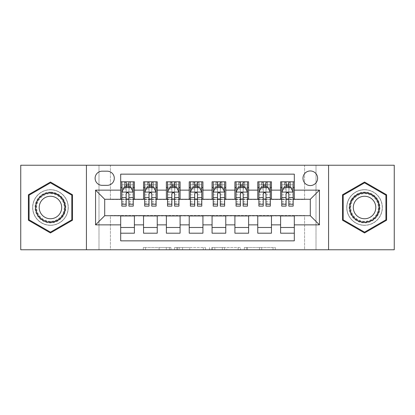 <?xml version="1.0" encoding="UTF-8"?>
<svg xmlns="http://www.w3.org/2000/svg" width="415" height="415" viewBox="0 0 415 415"><rect width="100%" height="100%" fill="white"/><g stroke="black" fill="none" stroke-linecap="round" stroke-linejoin="round"><path stroke-width="0.31" stroke-dasharray="2.08 1.56" d="M170.949 249.763L145.556 249.763L170.949 249.763L170.949 247.475L159.121 247.475L159.121 249.763L159.121 247.475L170.949 247.475L170.949 249.763L170.949 247.475L159.121 247.475L159.121 249.763L159.121 247.475L170.949 247.475L145.556 247.475L170.949 247.475M364.552 189.681A17.819 17.819 0 0 0 346.733 207.5A17.819 17.819 0 0 0 364.552 225.319A17.819 17.819 0 0 1 346.733 207.5A17.819 17.819 0 0 1 364.552 189.681A17.819 17.819 0 0 1 382.371 207.5A17.819 17.819 0 0 1 364.552 225.319A17.819 17.819 0 0 0 382.371 207.5A17.819 17.819 0 0 0 364.552 189.681M310.301 170.949A7.309 7.309 0 0 0 302.986 178.258A7.309 7.309 0 0 0 310.301 185.567A7.309 7.309 0 0 0 317.61 178.258A7.309 7.309 0 0 0 310.301 170.949M50.448 225.319A17.819 17.819 0 0 1 32.629 207.5A17.819 17.819 0 0 1 50.448 189.681A17.819 17.819 0 0 1 68.267 207.5A17.819 17.819 0 0 1 50.448 225.319A17.819 17.819 0 0 1 32.629 207.5A17.819 17.819 0 0 1 50.448 189.681A17.819 17.819 0 0 1 68.267 207.5A17.819 17.819 0 0 1 50.448 225.319M273.029 249.763L246.572 249.763L273.029 249.763L273.029 247.475L261.709 247.475L275.275 247.475L275.275 249.763L275.275 247.475L246.572 247.475L275.275 247.475L275.275 249.763L275.275 247.475L273.029 247.475L273.029 249.763M259.463 249.763L247.47 249.763L259.463 249.763L259.463 247.475L261.709 247.475L259.463 247.475L259.463 249.763L259.463 247.475L247.47 247.475L247.47 249.763L247.47 247.475L259.463 247.475L259.463 249.763M244.331 249.763L246.572 249.763L244.331 249.763L244.331 247.475L246.572 247.475L244.331 247.475L244.331 249.763M143.315 249.763L145.556 249.763L143.315 249.763L143.315 247.475L145.556 247.475L143.315 247.475L143.315 249.763M304.589 249.763L316.007 249.763L316.007 165.237L394.25 165.237L394.25 249.763L316.007 249.763L316.007 165.237L304.589 165.237L304.589 199.506L110.411 199.506L110.411 165.237L304.589 165.237L304.589 199.506L110.411 199.506L110.411 165.237L98.993 165.237L98.993 249.763L20.75 249.763L20.75 165.237L98.993 165.237L98.993 249.763L110.411 249.763L110.411 215.494L304.589 215.494L304.589 249.763L110.411 249.763L110.411 215.494L304.589 215.494L304.589 249.763M205.539 249.763L203.298 249.763L205.539 249.763L205.539 247.475L205.539 249.763M176.837 249.763L203.298 249.763L174.596 249.763L176.837 249.763L176.837 247.475L205.539 247.475L174.596 247.475L174.596 249.763L174.596 247.475L176.837 247.475L176.837 249.763M211.702 249.763L240.404 249.763L209.461 249.763L211.702 249.763L211.702 247.475L240.404 247.475L240.404 249.763L240.404 247.475L226.839 247.475L226.839 249.763M280.602 181.801L294.308 181.801L294.308 187.513L280.602 187.513L280.602 181.801M257.757 181.801L271.462 181.801L271.462 187.513L257.757 187.513L257.757 181.801M234.911 181.801L248.621 181.801L248.621 187.513L234.911 187.513L234.911 181.801M212.07 181.801L225.776 181.801L225.776 187.513L212.07 187.513L212.07 181.801M189.224 181.801L202.93 181.801L202.93 187.513L189.224 187.513L189.224 181.801M166.379 181.801L180.089 181.801L180.089 187.513L166.379 187.513L166.379 181.801M143.538 181.801L157.244 181.801L157.244 187.513L143.538 187.513L143.538 181.801M120.692 233.199L120.692 227.487L134.398 227.487L134.398 233.199L120.692 233.199L120.692 240.85L294.308 240.85L294.308 233.199L280.602 233.199L280.602 227.487L294.308 227.487L294.308 233.199M157.244 233.199L143.538 233.199L143.538 227.487L157.244 227.487L157.244 233.199M180.089 233.199L166.379 233.199L166.379 227.487L180.089 227.487L180.089 233.199M202.93 233.199L189.224 233.199L189.224 227.487L202.93 227.487L202.93 233.199M225.776 233.199L212.07 233.199L212.07 227.487L225.776 227.487L225.776 233.199M248.621 233.199L234.911 233.199L234.911 227.487L248.621 227.487L248.621 233.199M271.462 233.199L257.757 233.199L257.757 227.487L271.462 227.487L271.462 233.199M280.602 227.487L280.602 215.95L310.301 215.722L310.301 199.278L271.462 199.278L271.462 187.513M271.462 199.05L248.621 199.278L248.621 187.513M248.621 199.05L225.776 199.278L225.776 187.513M225.776 199.05L202.93 199.278L202.93 187.513M202.93 199.05L180.089 199.278L180.089 187.513M180.089 199.05L157.244 199.278L157.244 187.513M120.692 181.801L134.398 181.801L134.398 187.513L120.692 187.513L120.692 174.15L294.308 174.15L294.308 181.801M257.757 227.487L257.757 215.95L280.602 215.95M234.911 227.487L234.911 215.95L257.757 215.95M212.07 227.487L212.07 215.95L234.911 215.95M189.224 227.487L189.224 215.95L212.07 215.95M166.379 227.487L166.379 215.95L189.224 215.95M143.538 227.487L143.538 215.95L166.379 215.95M157.244 199.05L134.398 199.278L134.398 187.513M120.692 227.487L120.692 215.95L143.538 215.95M134.398 199.05L104.699 199.278L104.699 215.722L120.692 215.95M128.915 187.513L126.176 187.513M120.692 199.05L120.692 187.513M121.834 199.05L126.176 199.05M128.915 199.05L133.257 199.05M134.398 227.487L134.398 215.95M144.679 199.05L149.021 199.05M151.76 199.05L156.102 199.05M151.76 187.513L149.021 187.513M143.538 199.05L143.538 187.513M157.244 227.487L157.244 215.95M180.089 227.487L180.089 215.95M166.379 199.05L166.379 187.513M174.606 187.513L171.862 187.513M167.525 199.05L171.862 199.05M174.606 199.05L178.943 199.05M202.93 227.487L202.93 215.95M189.224 199.05L189.224 187.513M197.447 187.513L194.708 187.513M190.366 199.05L194.708 199.05M197.447 199.05L201.789 199.05M225.776 227.487L225.776 215.95M212.07 199.05L212.07 187.513M220.292 187.513L217.553 187.513M213.211 199.05L217.553 199.05M220.292 199.05L224.634 199.05M248.621 227.487L248.621 215.95M234.911 199.05L234.911 187.513M243.138 187.513L240.394 187.513M236.057 199.05L240.394 199.05M243.138 199.05L247.475 199.05M271.462 227.487L271.462 215.95M257.757 199.05L257.757 187.513M265.979 187.513L263.24 187.513M258.898 199.05L263.24 199.05M265.979 199.05L270.321 199.05M294.308 227.487L294.308 215.95M280.602 199.05L280.602 187.513M294.308 199.05L294.308 187.513M288.824 187.513L286.085 187.513M281.744 199.05L286.085 199.05M288.824 199.05L293.166 199.05M102.189 171.177A7.081 7.081 0 0 0 95.108 178.258A7.081 7.081 0 0 0 102.189 185.339L107.215 185.339A7.081 7.081 0 0 0 114.296 178.258A7.081 7.081 0 0 0 107.215 171.177L102.189 171.177M86.429 249.763L86.429 165.237M328.571 165.237L328.571 249.763M28.402 220.225L50.448 232.955L72.49 220.225L72.49 194.775L50.448 182.045L28.402 194.775L28.402 220.225M386.598 220.225L386.598 194.775L364.552 182.045L342.51 194.775L342.51 220.225L364.552 232.955L386.598 220.225M179.301 249.763L182.553 249.763L179.301 249.763L179.301 247.475L177.734 247.475L177.734 249.763L177.734 247.475L182.553 247.475L179.301 247.475L179.301 249.763M182.553 249.763L189.728 249.763L182.553 249.763L182.553 247.475L189.728 247.475L189.728 249.763L189.728 247.475L182.553 247.475L182.553 249.763M211.702 247.475L224.598 247.475L224.598 249.763L224.598 247.475L222.357 247.475L224.598 247.475L224.598 249.763L224.598 247.475L226.839 247.475M212.599 247.475L212.599 249.763L212.599 247.475M209.461 247.475L209.461 249.763L209.461 247.475M126.176 181.801L121.834 181.801L121.834 187.513L121.834 184.768L126.176 184.768L126.176 181.801L133.257 181.801L133.257 187.513L133.257 186.226L128.915 186.226M121.834 192.197L121.834 203.158L121.834 192.197L124.121 187.627L130.974 187.627L133.257 192.197L133.257 203.158L133.257 192.197M121.834 206.131L121.834 184.768L133.257 184.768L133.257 186.226M133.257 206.131L133.257 184.768L128.915 184.768L128.915 181.801L128.915 206.131M121.834 187.513L130.403 187.513L130.403 181.801L133.257 181.801M128.686 183.513L128.686 185.801L126.404 185.801L126.404 183.513L128.686 183.513L130.403 181.801L130.403 187.513L130.403 181.801L124.692 181.801L124.692 187.513L124.526 181.801L124.526 187.513M121.834 181.801L124.526 181.801M126.176 184.768L126.176 188.929L121.834 188.929M123.488 188.882L126.176 188.882L126.176 187.627M128.915 187.627L128.915 188.882L131.602 188.882M126.176 206.131L126.176 188.929M126.176 188.882L126.176 193.909C127.089 192.176 128.002 192.176 128.915 193.909L128.915 188.882M128.686 185.801L130.403 187.513L133.257 187.513M126.404 185.801L124.692 187.513M126.404 183.513L124.692 181.801M50.448 192.083A15.417 15.417 0 0 0 35.026 207.5A15.417 15.417 0 0 0 50.448 222.917A15.417 15.417 0 0 0 65.866 207.5A15.417 15.417 0 0 0 50.448 192.083M50.448 221.776A14.276 14.276 0 0 1 36.167 207.5A14.276 14.276 0 0 1 50.448 193.224A14.276 14.276 0 0 0 36.167 207.5A14.276 14.276 0 0 0 50.448 221.776A14.276 14.276 0 0 0 64.724 207.5A14.276 14.276 0 0 0 50.448 193.224A14.276 14.276 0 0 1 64.724 207.5A14.276 14.276 0 0 1 50.448 221.776A14.276 14.276 0 0 0 64.724 207.5A14.276 14.276 0 0 0 50.448 193.224M50.448 196.259A11.241 11.241 0 0 0 39.207 207.5A11.241 11.241 0 0 0 50.448 218.741A11.241 11.241 0 0 0 61.69 207.5A11.241 11.241 0 0 0 50.448 196.259M50.448 189.795A17.705 17.705 0 0 1 68.153 207.5A17.705 17.705 0 0 1 50.448 225.205A17.705 17.705 0 0 1 32.744 207.5A17.705 17.705 0 0 1 50.448 189.795A17.705 17.705 0 0 1 68.153 207.5A17.705 17.705 0 0 1 50.448 225.205A17.705 17.705 0 0 1 32.744 207.5A17.705 17.705 0 0 1 50.448 189.795M71.805 219.831L50.448 232.161L29.086 219.831L29.086 195.169L50.448 182.839L71.805 195.169L71.805 219.831M351.199 199.791A15.417 15.417 0 0 0 356.843 220.853A15.417 15.417 0 0 0 377.904 215.209A15.417 15.417 0 0 0 372.26 194.147A15.417 15.417 0 0 0 351.199 199.791M376.919 214.638A14.276 14.276 0 0 1 357.414 219.867A14.276 14.276 0 0 1 352.19 200.362A14.276 14.276 0 0 0 357.414 219.867A14.276 14.276 0 0 0 376.919 214.638A14.276 14.276 0 0 0 371.69 195.133A14.276 14.276 0 0 0 352.19 200.362A14.276 14.276 0 0 1 371.69 195.133A14.276 14.276 0 0 1 376.919 214.638A14.276 14.276 0 0 0 371.69 195.133A14.276 14.276 0 0 0 352.19 200.362M354.815 201.877A11.241 11.241 0 0 0 358.934 217.237A11.241 11.241 0 0 0 374.288 213.123A11.241 11.241 0 0 0 370.175 197.763A11.241 11.241 0 0 0 354.815 201.877M349.223 198.65A17.705 17.705 0 0 1 373.407 192.166A17.705 17.705 0 0 1 379.886 216.35A17.705 17.705 0 0 1 355.702 222.834A17.705 17.705 0 0 1 349.223 198.65A17.705 17.705 0 0 1 373.407 192.166A17.705 17.705 0 0 1 379.886 216.35A17.705 17.705 0 0 1 355.702 222.834A17.705 17.705 0 0 1 349.223 198.65M385.914 195.169L385.914 219.831L364.552 232.161L343.195 219.831L343.195 195.169L364.552 182.839L385.914 195.169M149.021 181.801L144.679 181.801L144.679 187.513L144.679 184.768L149.021 184.768L149.021 181.801L156.102 181.801L156.102 187.513L156.102 186.226L151.76 186.226M144.679 192.197L144.679 203.158L144.679 192.197L146.962 187.627L153.815 187.627L156.102 192.197L156.102 203.158L156.102 192.197M144.679 206.131L144.679 184.768L156.102 184.768L156.102 186.226M156.102 206.131L156.102 184.768L151.76 184.768L151.76 181.801M144.679 187.513L153.244 187.513L153.244 181.801L156.102 181.801M153.41 181.801L153.41 187.513L153.244 181.801L147.532 181.801L147.532 187.513L147.372 181.801L147.372 187.513M144.679 181.801L147.372 181.801M149.021 184.768L149.021 188.929L144.679 188.929M156.102 188.929L151.76 188.929L151.76 184.768M146.334 188.882L149.021 188.882L149.021 187.627M151.76 187.627L151.76 188.882L154.447 188.882M149.021 206.131L149.021 188.929M151.76 188.929L151.76 206.131M149.021 188.882L149.021 193.909C149.929 192.176 150.842 192.176 151.76 193.909L151.76 188.882M153.41 187.513L156.102 187.513M149.25 185.801L149.25 183.513L151.532 183.513L151.532 185.801L149.25 185.801L147.532 187.513M153.244 187.513L151.532 185.801M149.25 183.513L147.532 181.801M153.244 181.801L151.532 183.513M171.862 181.801L167.525 181.801L167.525 187.513L167.525 184.768L171.862 184.768L171.862 181.801L178.943 181.801L178.943 187.513L178.943 186.226L174.606 186.226M167.525 192.197L167.525 203.158L167.525 192.197L169.808 187.627L176.66 187.627L178.943 192.197L178.943 203.158L178.943 192.197M167.525 206.131L167.525 184.768L178.943 184.768L178.943 186.226M178.943 206.131L178.943 184.768L174.606 184.768L174.606 181.801M167.525 187.513L176.09 187.513L176.09 181.801L178.943 181.801M176.256 181.801L176.256 187.513L176.09 181.801L170.378 181.801L170.378 187.513L170.212 181.801L170.212 187.513M167.525 181.801L170.212 181.801M171.862 184.768L171.862 188.929L167.525 188.929M178.943 188.929L174.606 188.929L174.606 184.768M169.18 188.882L171.862 188.882L171.862 187.627M174.606 187.627L174.606 188.882L177.288 188.882M171.862 206.131L171.862 188.929M174.606 188.929L174.606 206.131M171.862 188.882L171.862 193.909C172.775 192.176 173.688 192.176 174.606 193.909L174.606 188.882M176.256 187.513L178.943 187.513M172.09 185.801L172.09 183.513L174.378 183.513L174.378 185.801L172.09 185.801L170.378 187.513M176.09 187.513L174.378 185.801M172.09 183.513L170.378 181.801M176.09 181.801L174.378 183.513M194.708 181.801L190.366 181.801L190.366 187.513L190.366 184.768L194.708 184.768L194.708 181.801L201.789 181.801L201.789 187.513L201.789 186.226L197.447 186.226M190.366 192.197L190.366 203.158L190.366 192.197L192.653 187.627L199.506 187.627L201.789 192.197L201.789 203.158L201.789 192.197M190.366 206.131L190.366 184.768L201.789 184.768L201.789 186.226M201.789 206.131L201.789 184.768L197.447 184.768L197.447 181.801M190.366 187.513L198.935 187.513L198.935 181.801L201.789 181.801M199.096 181.801L199.096 187.513L198.935 181.801L193.224 181.801L193.224 187.513L193.058 181.801L193.058 187.513M190.366 181.801L193.058 181.801M194.708 184.768L194.708 188.929L190.366 188.929M201.789 188.929L197.447 188.929L197.447 184.768M192.021 188.882L194.708 188.882L194.708 187.627M197.447 187.627L197.447 188.882L200.134 188.882M194.708 206.131L194.708 188.929M197.447 188.929L197.447 206.131M194.708 188.882L194.708 193.909C195.621 192.176 196.534 192.176 197.447 193.909L197.447 188.882M199.096 187.513L201.789 187.513M194.936 185.801L194.936 183.513L197.218 183.513L197.218 185.801L194.936 185.801L193.224 187.513M198.935 187.513L197.218 185.801M194.936 183.513L193.224 181.801M198.935 181.801L197.218 183.513M217.553 181.801L213.211 181.801L213.211 187.513L213.211 184.768L217.553 184.768L217.553 181.801L224.634 181.801L224.634 187.513L224.634 186.226L220.292 186.226M213.211 192.197L213.211 203.158L213.211 192.197L215.494 187.627L222.347 187.627L224.634 192.197L224.634 203.158L224.634 192.197M213.211 206.131L213.211 184.768L224.634 184.768L224.634 186.226M224.634 206.131L224.634 184.768L220.292 184.768L220.292 181.801M213.211 187.513L221.776 187.513L221.776 181.801L224.634 181.801M221.942 181.801L221.942 187.513L221.776 181.801L216.065 181.801L216.065 187.513L215.904 181.801L215.904 187.513M213.211 181.801L215.904 181.801M217.553 184.768L217.553 188.929L213.211 188.929M224.634 188.929L220.292 188.929L220.292 184.768M214.866 188.882L217.553 188.882L217.553 187.627M220.292 187.627L220.292 188.882L222.98 188.882M217.553 206.131L217.553 188.929M220.292 188.929L220.292 206.131M217.553 188.882L217.553 193.909C218.461 192.176 219.374 192.176 220.292 193.909L220.292 188.882M221.942 187.513L224.634 187.513M217.782 185.801L217.782 183.513L220.064 183.513L220.064 185.801L217.782 185.801L216.065 187.513M221.776 187.513L220.064 185.801M217.782 183.513L216.065 181.801M221.776 181.801L220.064 183.513M240.394 181.801L236.057 181.801L236.057 187.513L236.057 184.768L240.394 184.768L240.394 181.801L247.475 181.801L247.475 187.513L247.475 186.226L243.138 186.226M236.057 192.197L236.057 203.158L236.057 192.197L238.34 187.627L245.192 187.627L247.475 192.197L247.475 203.158L247.475 192.197M236.057 206.131L236.057 184.768L247.475 184.768L247.475 186.226M247.475 206.131L247.475 184.768L243.138 184.768L243.138 181.801M236.057 187.513L244.622 187.513L244.622 181.801L247.475 181.801M244.788 181.801L244.788 187.513L244.622 181.801L238.91 181.801L238.91 187.513L238.744 181.801L238.744 187.513M236.057 181.801L238.744 181.801M240.394 184.768L240.394 188.929L236.057 188.929M247.475 188.929L243.138 188.929L243.138 184.768M237.712 188.882L240.394 188.882L240.394 187.627M243.138 187.627L243.138 188.882L245.82 188.882M240.394 206.131L240.394 188.929M243.138 188.929L243.138 206.131M240.394 188.882L240.394 193.909C241.307 192.176 242.22 192.176 243.138 193.909L243.138 188.882M244.788 187.513L247.475 187.513M240.622 185.801L240.622 183.513L242.91 183.513L242.91 185.801L240.622 185.801L238.91 187.513M244.622 187.513L242.91 185.801M240.622 183.513L238.91 181.801M244.622 181.801L242.91 183.513M263.24 181.801L258.898 181.801L258.898 187.513L258.898 184.768L263.24 184.768L263.24 181.801L270.321 181.801L270.321 187.513L270.321 186.226L265.979 186.226M258.898 192.197L258.898 203.158L258.898 192.197L261.185 187.627L268.038 187.627L270.321 192.197L270.321 203.158L270.321 192.197M258.898 206.131L258.898 184.768L270.321 184.768L270.321 186.226M270.321 206.131L270.321 184.768L265.979 184.768L265.979 181.801M258.898 187.513L267.468 187.513L267.468 181.801L270.321 181.801M267.628 181.801L267.628 187.513L267.468 181.801L261.756 181.801L261.756 187.513L261.59 181.801L261.59 187.513M258.898 181.801L261.59 181.801M263.24 184.768L263.24 188.929L258.898 188.929M270.321 188.929L265.979 188.929L265.979 184.768M260.553 188.882L263.24 188.882L263.24 187.627M265.979 187.627L265.979 188.882L268.666 188.882M263.24 206.131L263.24 188.929M265.979 188.929L265.979 206.131M263.24 188.882L263.24 193.909C264.153 192.176 265.066 192.176 265.979 193.909L265.979 188.882M267.628 187.513L270.321 187.513M263.468 185.801L263.468 183.513L265.75 183.513L265.75 185.801L263.468 185.801L261.756 187.513M267.468 187.513L265.75 185.801M263.468 183.513L261.756 181.801M267.468 181.801L265.75 183.513M286.085 181.801L281.744 181.801L281.744 187.513L281.744 184.768L286.085 184.768L286.085 181.801L293.166 181.801L293.166 187.513L293.166 186.226L288.824 186.226M281.744 192.197L281.744 203.158L281.744 192.197L284.026 187.627L290.879 187.627L293.166 192.197L293.166 203.158L293.166 192.197M281.744 206.131L281.744 184.768L293.166 184.768L293.166 186.226M293.166 206.131L293.166 184.768L288.824 184.768L288.824 181.801M281.744 187.513L290.308 187.513L290.308 181.801L293.166 181.801M290.474 181.801L290.474 187.513L290.308 181.801L284.597 181.801L284.597 187.513L284.436 181.801L284.436 187.513M281.744 181.801L284.436 181.801M286.085 184.768L286.085 188.929L281.744 188.929M293.166 188.929L288.824 188.929L288.824 184.768M283.398 188.882L286.085 188.882L286.085 187.627M288.824 187.627L288.824 188.882L291.512 188.882M286.085 206.131L286.085 188.929M288.824 188.929L288.824 206.131M286.085 188.882L286.085 193.909C286.993 192.176 287.906 192.176 288.824 193.909L288.824 188.882M290.474 187.513L293.166 187.513M286.314 185.801L286.314 183.513L288.596 183.513L288.596 185.801L286.314 185.801L284.597 187.513M290.308 187.513L288.596 185.801M286.314 183.513L284.597 181.801M290.308 181.801L288.596 183.513M169.382 247.475L169.382 249.763L169.382 247.475M166.296 247.475L166.296 249.763L166.296 247.475M145.556 247.475L145.556 249.763L145.556 247.475M203.298 247.475L203.298 249.763L203.298 247.475M238.163 247.475L238.163 249.763L238.163 247.475M222.357 247.475L222.357 249.763L222.357 247.475M214.846 247.475L214.846 249.763L214.846 247.475M261.709 247.475L261.709 249.763L261.709 247.475M246.572 247.475L246.572 249.763L246.572 247.475M121.891 192.083L133.199 192.083M133.257 188.929L128.915 188.929M121.834 201.612L126.176 201.612M128.915 201.612L133.257 201.612M121.834 194.837L126.176 194.837M128.915 194.837L133.257 194.837M126.176 186.226L121.834 186.226M130.564 181.801L130.564 187.513M50.448 221.309A13.809 13.809 0 0 1 36.639 207.5A13.809 13.809 0 0 1 50.448 193.691A13.809 13.809 0 0 1 64.258 207.5A13.809 13.809 0 0 1 50.448 221.309M376.514 214.405A13.809 13.809 0 0 1 357.647 219.457A13.809 13.809 0 0 1 352.594 200.595A13.809 13.809 0 0 1 371.456 195.543A13.809 13.809 0 0 1 376.514 214.405M144.736 192.083L156.045 192.083M144.679 201.612L149.021 201.612M151.76 201.612L156.102 201.612M144.679 194.837L149.021 194.837M151.76 194.837L156.102 194.837M149.021 186.226L144.679 186.226M167.582 192.083L178.886 192.083M167.525 201.612L171.862 201.612M174.606 201.612L178.943 201.612M167.525 194.837L171.862 194.837M174.606 194.837L178.943 194.837M171.862 186.226L167.525 186.226M190.423 192.083L201.732 192.083M190.366 201.612L194.708 201.612M197.447 201.612L201.789 201.612M190.366 194.837L194.708 194.837M197.447 194.837L201.789 194.837M194.708 186.226L190.366 186.226M213.269 192.083L224.577 192.083M213.211 201.612L217.553 201.612M220.292 201.612L224.634 201.612M213.211 194.837L217.553 194.837M220.292 194.837L224.634 194.837M217.553 186.226L213.211 186.226M236.114 192.083L247.418 192.083M236.057 201.612L240.394 201.612M243.138 201.612L247.475 201.612M236.057 194.837L240.394 194.837M243.138 194.837L247.475 194.837M240.394 186.226L236.057 186.226M258.955 192.083L270.264 192.083M258.898 201.612L263.24 201.612M265.979 201.612L270.321 201.612M258.898 194.837L263.24 194.837M265.979 194.837L270.321 194.837M263.24 186.226L258.898 186.226M281.801 192.083L293.109 192.083M281.744 201.612L286.085 201.612M288.824 201.612L293.166 201.612M281.744 194.837L286.085 194.837M288.824 194.837L293.166 194.837M286.085 186.226L281.744 186.226M121.834 203.158L126.176 203.158M128.915 203.158L133.257 203.158M144.679 203.158L149.021 203.158M151.76 203.158L156.102 203.158M167.525 203.158L171.862 203.158M174.606 203.158L178.943 203.158M190.366 203.158L194.708 203.158M197.447 203.158L201.789 203.158M213.211 203.158L217.553 203.158M220.292 203.158L224.634 203.158M236.057 203.158L240.394 203.158M243.138 203.158L247.475 203.158M258.898 203.158L263.24 203.158M265.979 203.158L270.321 203.158M281.744 203.158L286.085 203.158M288.824 203.158L293.166 203.158"/><path stroke-width="0.62" d="M310.301 170.949A7.309 7.309 0 0 0 302.986 178.258A7.309 7.309 0 0 0 310.301 185.567A7.309 7.309 0 0 0 317.61 178.258A7.309 7.309 0 0 0 310.301 170.949M328.571 249.763L394.25 249.763L394.25 165.237L328.571 165.237L328.571 249.763L86.429 249.763L86.429 165.237L20.75 165.237L20.75 249.763L86.429 249.763M294.308 181.801L280.602 181.801L280.602 190.137L271.462 190.137L271.462 199.278L280.602 199.278L280.602 190.137M271.462 190.137L271.462 181.801L257.757 181.801L257.757 190.137L248.621 190.137L248.621 199.278L257.757 199.278L257.757 190.137M248.621 190.137L248.621 181.801L234.911 181.801L234.911 190.137L225.776 190.137L225.776 199.278L234.911 199.278L234.911 190.137M225.776 190.137L225.776 181.801L212.07 181.801L212.07 190.137L202.93 190.137L202.93 199.278L212.07 199.278L212.07 190.137M202.93 190.137L202.93 181.801L189.224 181.801L189.224 190.137L180.089 190.137L180.089 199.278L189.224 199.278L189.224 190.137M180.089 190.137L180.089 181.801L166.379 181.801L166.379 190.137L157.244 190.137L157.244 199.278L166.379 199.278L166.379 190.137M157.244 190.137L157.244 181.801L143.538 181.801L143.538 199.278L134.398 199.278L134.398 181.801L120.692 181.801M120.692 233.199L134.398 233.199L134.398 215.722L143.538 215.722L143.538 233.199L157.244 233.199L157.244 215.722L166.379 215.722L166.379 224.863L157.244 224.863M166.379 224.863L166.379 233.199L180.089 233.199L180.089 215.722L189.224 215.722L189.224 224.863L180.089 224.863M189.224 224.863L189.224 233.199L202.93 233.199L202.93 215.722L212.07 215.722L212.07 224.863L202.93 224.863M212.07 224.863L212.07 233.199L225.776 233.199L225.776 215.722L234.911 215.722L234.911 224.863L225.776 224.863M234.911 224.863L234.911 233.199L248.621 233.199L248.621 215.722L257.757 215.722L257.757 224.863L248.621 224.863M257.757 224.863L257.757 233.199L271.462 233.199L271.462 215.722L280.602 215.722L280.602 224.863L271.462 224.863M102.189 185.339L107.215 185.339A7.081 7.081 0 0 0 114.296 178.258A7.081 7.081 0 0 0 107.215 171.177L102.189 171.177A7.081 7.081 0 0 0 95.108 178.258A7.081 7.081 0 0 0 102.189 185.339M328.571 165.237L86.429 165.237M294.308 190.137L294.308 174.15L120.692 174.15L120.692 199.278L104.699 199.278L104.699 215.722L120.692 215.722L120.692 240.85L294.308 240.85L294.308 215.722L310.301 215.722L310.301 199.278L294.308 199.278L294.308 190.137L319.436 190.137L319.436 224.863L294.308 224.863M120.692 224.863L95.564 224.863L95.564 190.137L120.692 190.137M280.602 224.863L280.602 233.199L294.308 233.199M120.692 187.513L121.834 187.513M126.176 187.513L128.915 187.513M133.257 187.513L134.398 187.513M120.692 199.05L121.834 199.05M126.176 199.05L128.915 199.05M133.257 199.05L134.398 199.05M120.692 215.95L134.398 215.95M120.692 227.487L134.398 227.487M143.538 199.05L144.679 199.05M149.021 199.05L151.76 199.05M156.102 199.05L157.244 199.05M143.538 187.513L144.679 187.513M149.021 187.513L151.76 187.513M156.102 187.513L157.244 187.513M143.538 215.95L157.244 215.95M143.538 227.487L157.244 227.487M166.379 215.95L180.089 215.95M166.379 227.487L180.089 227.487M166.379 187.513L167.525 187.513M171.862 187.513L174.606 187.513M178.943 187.513L180.089 187.513M166.379 199.05L167.525 199.05M171.862 199.05L174.606 199.05M178.943 199.05L180.089 199.05M189.224 215.95L202.93 215.95M189.224 227.487L202.93 227.487M189.224 187.513L190.366 187.513M194.708 187.513L197.447 187.513M201.789 187.513L202.93 187.513M189.224 199.05L190.366 199.05M194.708 199.05L197.447 199.05M201.789 199.05L202.93 199.05M212.07 215.95L225.776 215.95M212.07 227.487L225.776 227.487M212.07 187.513L213.211 187.513M217.553 187.513L220.292 187.513M224.634 187.513L225.776 187.513M212.07 199.05L213.211 199.05M217.553 199.05L220.292 199.05M224.634 199.05L225.776 199.05M234.911 215.95L248.621 215.95M234.911 227.487L248.621 227.487M234.911 187.513L236.057 187.513M240.394 187.513L243.138 187.513M247.475 187.513L248.621 187.513M234.911 199.05L236.057 199.05M240.394 199.05L243.138 199.05M247.475 199.05L248.621 199.05M257.757 215.95L271.462 215.95M257.757 227.487L271.462 227.487M257.757 187.513L258.898 187.513M263.24 187.513L265.979 187.513M270.321 187.513L271.462 187.513M257.757 199.05L258.898 199.05M263.24 199.05L265.979 199.05M270.321 199.05L271.462 199.05M280.602 215.95L294.308 215.95M280.602 227.487L294.308 227.487M280.602 187.513L281.744 187.513M286.085 187.513L288.824 187.513M293.166 187.513L294.308 187.513M280.602 199.05L281.744 199.05M286.085 199.05L288.824 199.05M293.166 199.05L294.308 199.05M104.699 199.278L95.564 190.137M104.699 215.722L95.564 224.863M319.436 190.137L310.301 199.278M319.436 224.863L310.301 215.722M50.448 232.955L72.49 220.225L72.49 194.775L50.448 182.045L28.402 194.775L28.402 220.225L50.448 232.955M386.598 194.775L364.552 182.045L342.51 194.775L342.51 220.225L364.552 232.955L386.598 220.225L386.598 194.775M128.915 184.768L126.176 184.768M133.257 204.268L128.915 204.268L128.915 206.131L133.257 206.131L133.257 192.197L130.974 187.627L124.121 187.627L121.834 192.197L121.834 206.131L126.176 206.131L126.176 204.268L121.834 204.268M121.834 192.197L121.834 181.801M133.257 192.197L133.257 181.801M126.176 187.627L126.176 181.801M128.915 181.801L128.915 187.627M128.915 204.268L128.915 193.909C128.002 192.15 127.089 192.15 126.176 193.909L126.176 204.268M50.448 192.653A14.847 14.847 0 0 0 35.597 207.5A14.847 14.847 0 0 0 50.448 222.347A14.847 14.847 0 0 0 65.295 207.5A14.847 14.847 0 0 0 50.448 192.653M50.448 196.259A11.241 11.241 0 0 0 39.207 207.5A11.241 11.241 0 0 0 50.448 218.741A11.241 11.241 0 0 0 61.69 207.5A11.241 11.241 0 0 0 50.448 196.259M71.805 219.831L50.448 232.161L29.086 219.831L29.086 195.169L50.448 182.839L71.805 195.169L71.805 219.831M351.692 200.077A14.847 14.847 0 0 0 357.128 220.36A14.847 14.847 0 0 0 377.411 214.923A14.847 14.847 0 0 0 371.975 194.64A14.847 14.847 0 0 0 351.692 200.077M354.815 201.877A11.241 11.241 0 0 0 358.934 217.237A11.241 11.241 0 0 0 374.288 213.123A11.241 11.241 0 0 0 370.175 197.763A11.241 11.241 0 0 0 354.815 201.877M385.914 195.169L385.914 219.831L364.552 232.161L343.195 219.831L343.195 195.169L364.552 182.839L385.914 195.169M151.76 184.768L149.021 184.768M156.102 204.268L151.76 204.268L151.76 206.131L156.102 206.131L156.102 192.197L153.815 187.627L146.962 187.627L144.679 192.197L144.679 206.131L149.021 206.131L149.021 204.268L144.679 204.268M144.679 192.197L144.679 181.801M156.102 192.197L156.102 181.801M149.021 187.627L149.021 181.801M151.76 181.801L151.76 187.627M151.76 204.268L151.76 193.909C150.847 192.15 149.934 192.15 149.021 193.909L149.021 204.268M174.606 184.768L171.862 184.768M178.943 204.268L174.606 204.268L174.606 206.131L178.943 206.131L178.943 192.197L176.66 187.627L169.808 187.627L167.525 192.197L167.525 206.131L171.862 206.131L171.862 204.268L167.525 204.268M167.525 192.197L167.525 181.801M178.943 192.197L178.943 181.801M171.862 187.627L171.862 181.801M174.606 181.801L174.606 187.627M174.606 204.268L174.606 193.909C173.693 192.15 172.78 192.15 171.862 193.909L171.862 204.268M197.447 184.768L194.708 184.768M201.789 204.268L197.447 204.268L197.447 206.131L201.789 206.131L201.789 192.197L199.506 187.627L192.653 187.627L190.366 192.197L190.366 206.131L194.708 206.131L194.708 204.268L190.366 204.268M190.366 192.197L190.366 181.801M201.789 192.197L201.789 181.801M194.708 187.627L194.708 181.801M197.447 181.801L197.447 187.627M197.447 204.268L197.447 193.909C196.534 192.15 195.621 192.15 194.708 193.909L194.708 204.268M220.292 184.768L217.553 184.768M224.634 204.268L220.292 204.268L220.292 206.131L224.634 206.131L224.634 192.197L222.347 187.627L215.494 187.627L213.211 192.197L213.211 206.131L217.553 206.131L217.553 204.268L213.211 204.268M213.211 192.197L213.211 181.801M224.634 192.197L224.634 181.801M217.553 187.627L217.553 181.801M220.292 181.801L220.292 187.627M220.292 204.268L220.292 193.909C219.379 192.15 218.466 192.15 217.553 193.909L217.553 204.268M243.138 184.768L240.394 184.768M247.475 204.268L243.138 204.268L243.138 206.131L247.475 206.131L247.475 192.197L245.192 187.627L238.34 187.627L236.057 192.197L236.057 206.131L240.394 206.131L240.394 204.268L236.057 204.268M236.057 192.197L236.057 181.801M247.475 192.197L247.475 181.801M240.394 187.627L240.394 181.801M243.138 181.801L243.138 187.627M243.138 204.268L243.138 193.909C242.225 192.15 241.312 192.15 240.394 193.909L240.394 204.268M265.979 184.768L263.24 184.768M270.321 204.268L265.979 204.268L265.979 206.131L270.321 206.131L270.321 192.197L268.038 187.627L261.185 187.627L258.898 192.197L258.898 206.131L263.24 206.131L263.24 204.268L258.898 204.268M258.898 192.197L258.898 181.801M270.321 192.197L270.321 181.801M263.24 187.627L263.24 181.801M265.979 181.801L265.979 187.627M265.979 204.268L265.979 193.909C265.066 192.15 264.153 192.15 263.24 193.909L263.24 204.268M288.824 184.768L286.085 184.768M293.166 204.268L288.824 204.268L288.824 206.131L293.166 206.131L293.166 192.197L290.879 187.627L284.026 187.627L281.744 192.197L281.744 206.131L286.085 206.131L286.085 204.268L281.744 204.268M281.744 192.197L281.744 181.801M293.166 192.197L293.166 181.801M286.085 187.627L286.085 181.801M288.824 181.801L288.824 187.627M288.824 204.268L288.824 193.909C287.911 192.15 286.998 192.15 286.085 193.909L286.085 204.268M143.538 224.863L134.398 224.863M143.538 190.137L134.398 190.137M133.199 192.083L121.891 192.083M121.834 188.882L123.488 188.882M131.602 188.882L133.257 188.882M126.176 197.488L121.834 197.488M133.257 197.488L128.915 197.488M128.915 186.226L126.176 186.226M156.045 192.083L144.736 192.083M144.679 188.882L146.334 188.882M154.447 188.882L156.102 188.882M149.021 197.488L144.679 197.488M156.102 197.488L151.76 197.488M151.76 186.226L149.021 186.226M178.886 192.083L167.582 192.083M167.525 188.882L169.18 188.882M177.288 188.882L178.943 188.882M171.862 197.488L167.525 197.488M178.943 197.488L174.606 197.488M174.606 186.226L171.862 186.226M201.732 192.083L190.423 192.083M190.366 188.882L192.021 188.882M200.134 188.882L201.789 188.882M194.708 197.488L190.366 197.488M201.789 197.488L197.447 197.488M197.447 186.226L194.708 186.226M224.577 192.083L213.269 192.083M213.211 188.882L214.866 188.882M222.98 188.882L224.634 188.882M217.553 197.488L213.211 197.488M224.634 197.488L220.292 197.488M220.292 186.226L217.553 186.226M247.418 192.083L236.114 192.083M236.057 188.882L237.712 188.882M245.82 188.882L247.475 188.882M240.394 197.488L236.057 197.488M247.475 197.488L243.138 197.488M243.138 186.226L240.394 186.226M270.264 192.083L258.955 192.083M258.898 188.882L260.553 188.882M268.666 188.882L270.321 188.882M263.24 197.488L258.898 197.488M270.321 197.488L265.979 197.488M265.979 186.226L263.24 186.226M293.109 192.083L281.801 192.083M281.744 188.882L283.398 188.882M291.512 188.882L293.166 188.882M286.085 197.488L281.744 197.488M293.166 197.488L288.824 197.488M288.824 186.226L286.085 186.226"/></g></svg>
